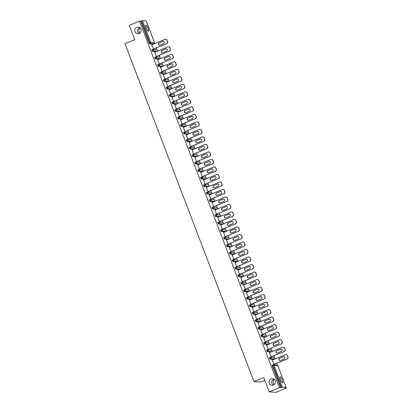 <?xml version="1.0" encoding="UTF-8"?>
<svg xmlns="http://www.w3.org/2000/svg" width="413" height="413" viewBox="0 0 413 413"><rect width="100%" height="100%" fill="white"/><g stroke="black" fill="none" stroke-linecap="round" stroke-linejoin="round"><path stroke-width="0.62" d="M271.031 378.902A3.319 3.206 94.2 0 1 275.378 381.473A3.319 3.206 94.2 0 1 271.966 385.293A3.319 3.206 94.2 0 1 271.031 378.902M136.78 27.33A3.319 3.206 94.2 0 1 141.127 29.901A3.319 3.206 94.2 0 1 137.715 33.721A3.319 3.206 94.2 0 1 136.78 27.33M274.103 384.648L273.458 383.527C272.885 381.586 273.194 380.13 274.402 379.149C272.157 380.053 271.269 381.467 271.733 383.403L273.339 385.081M139.852 33.081L139.207 31.961C138.629 30.02 138.944 28.559 140.146 27.578C137.906 28.482 137.018 29.901 137.483 31.832L139.083 33.515M148.009 28.316A3.319 0.78 67.5 0 0 145.877 25.183A3.319 0.78 67.5 0 0 146.285 28.187A3.319 0.78 67.5 0 0 148.417 31.316A3.319 0.78 67.5 0 0 148.009 28.316M282.26 379.883A3.319 0.78 67.5 0 0 280.133 376.754A3.319 0.78 67.5 0 0 280.535 379.759A3.319 0.78 67.5 0 0 282.668 382.887A3.319 0.78 67.5 0 0 282.26 379.883M264.841 380.347L260.711 382.056L253.974 381.56L124.979 43.752L134.762 39.705L129.284 25.363L139.486 21.14L140.745 21.233L149.072 43.04L149.816 42.73L141.494 20.924L140.745 21.233M286.173 388.127L284.913 388.034L286.157 387.425L282.342 387.141L280.695 387.724L279.436 387.631L269.235 391.854L275.972 392.35L286.173 388.127L285.966 387.585M277.412 365.18L276.684 363.285M275.053 359.016L274.955 358.752M274.542 357.673L273.819 355.779M272.188 351.504L272.09 351.241M271.677 350.162L270.954 348.267M269.322 343.998L269.219 343.735M268.806 342.656L268.083 340.761M266.452 336.487L266.354 336.223M265.941 335.144L265.218 333.25M263.587 328.98L263.484 328.717M263.076 327.638L262.348 325.743M260.717 321.469L260.618 321.206M260.205 320.127L259.483 318.232M257.851 313.963L257.753 313.699M257.34 312.62L256.618 310.726M254.981 306.451L254.883 306.188M254.47 305.109L253.747 303.214M252.116 298.945L252.018 298.682M251.605 297.603L250.882 295.708M249.251 291.433L249.147 291.17M248.734 290.091L248.012 288.197M246.38 283.927L246.282 283.664M245.869 282.585L245.146 280.69M243.515 276.416L243.412 276.152M243.004 275.073L242.276 273.179M240.645 268.909L240.547 268.646M240.134 267.567L239.411 265.673M237.78 261.398L237.681 261.135M237.269 260.056L236.546 258.161M234.914 253.892L234.811 253.628M234.398 252.549L233.675 250.655M232.044 246.38L231.946 246.117M231.533 245.038L230.81 243.143M229.179 238.874L229.076 238.611M228.663 237.532L227.94 235.637M226.309 231.363L226.21 231.099M225.797 230.02L225.075 228.126M223.443 223.856L223.34 223.593M222.932 222.514L222.204 220.619M220.573 216.345L220.475 216.082M220.062 215.003L219.339 213.108M217.708 208.839L217.61 208.575M217.197 207.496L216.474 205.602M214.843 201.327L214.739 201.064M214.326 199.985L213.604 198.09M211.972 193.821L211.874 193.558M211.461 192.479L210.738 190.584M209.107 186.309L209.004 186.046M208.596 184.967L207.868 183.073M206.237 178.803L206.139 178.54M205.726 177.461L205.003 175.566M203.372 171.292L203.273 171.028M202.86 169.95L202.138 168.055M200.501 163.785L200.403 163.522M199.99 162.443L199.267 160.549M197.636 156.274L197.538 156.011M197.125 154.932L196.402 153.037M194.771 148.768L194.668 148.504M194.255 147.426L193.532 145.531M191.9 141.256L191.802 140.993M191.389 139.914L190.667 138.019M189.035 133.75L188.932 133.487M188.524 132.408L187.796 130.513M186.165 126.239L186.067 125.975M185.654 124.896L184.931 123.002M183.3 118.732L183.202 118.469M182.789 117.39L182.066 115.495M180.435 111.221L180.331 110.958M179.918 109.879L179.196 107.984M177.564 103.715L177.466 103.451M177.053 102.372L176.33 100.478M174.699 96.203L174.596 95.94M174.183 94.861L173.46 92.966M171.829 88.697L171.731 88.434M171.318 87.355L170.595 85.46M168.963 81.185L168.86 80.922M168.452 79.843L167.724 77.949M166.093 73.679L165.995 73.416M165.582 72.337L164.859 70.442M163.228 66.168L163.13 65.904M162.717 64.826L161.994 62.931M160.363 58.656L160.259 58.398M159.846 57.319L159.124 55.425M157.492 51.15L157.394 50.887M156.981 49.808L156.259 47.913M154.627 43.639L154.524 43.38M141.494 20.924L142.392 20.65L146.223 20.97M269.235 391.854L263.757 377.508L253.974 381.56M279.436 387.631L139.486 21.14M153.517 49.049L151.674 44.738M280.695 387.724L272.368 365.918L272.275 365.216L273.003 364.922M153.404 44.041L149.552 43.773L149.072 43.04M273.834 359.413L269.978 359.15L269.405 357.704L270.133 357.41M270.964 351.902L267.113 351.639L266.54 350.198L267.268 349.904M268.099 344.396L264.243 344.127L263.67 342.687L264.397 342.392M265.229 336.884L261.377 336.621L260.804 335.18L261.532 334.886M262.363 329.378L258.512 329.109L257.939 327.669L258.667 327.375M259.493 321.866L255.642 321.603L255.069 320.163L255.797 319.868M256.628 314.36L252.777 314.092L252.204 312.651L252.968 312.342A0.78 0.749 -85.8 0 1 253.303 312.29A0.78 0.78 0 0 0 252.947 312.347L253.52 313.787L252.777 314.092M253.763 306.849L249.906 306.585L249.333 305.145L250.102 304.835A0.78 0.749 -85.8 0 1 250.433 304.779A0.78 0.78 0 0 0 250.082 304.835L250.655 306.276L249.906 306.585M250.892 299.342L247.041 299.074L246.468 297.634L247.237 297.324A0.78 0.749 -85.8 0 1 247.568 297.272A0.78 0.78 0 0 0 247.211 297.329L247.785 298.769L247.041 299.074M248.027 291.831L244.176 291.568L243.598 290.127L244.326 289.833M245.157 284.325L241.306 284.056L240.733 282.616L241.46 282.322M242.292 276.813L238.44 276.55L237.867 275.11L238.595 274.815M239.421 269.307L235.57 269.039L234.997 267.598L235.725 267.304M236.556 261.796L232.705 261.532L232.132 260.092L232.86 259.798M233.691 254.289L229.834 254.021L229.261 252.58L229.989 252.286M230.821 246.778L226.969 246.515L226.396 245.074L227.124 244.78M227.955 239.272L224.104 239.003L223.531 237.563L224.259 237.269M225.085 231.76L221.234 231.497L220.661 230.056L221.389 229.762M222.22 224.254L218.369 223.985L217.796 222.545L218.56 222.235A0.78 0.749 -85.8 0 1 218.895 222.184A0.78 0.78 0 0 0 218.539 222.24L219.112 223.681L218.369 223.985M219.355 216.742L215.498 216.479L214.925 215.039L215.694 214.724A0.78 0.749 -85.8 0 1 216.025 214.672A0.78 0.78 0 0 0 215.674 214.729L216.247 216.169L215.498 216.479M216.484 209.236L212.633 208.968L212.06 207.527L212.824 207.218A0.78 0.749 -85.8 0 1 213.16 207.166A0.78 0.78 0 0 0 212.803 207.223L213.376 208.663L212.633 208.968M213.619 201.725L209.763 201.461L209.19 200.021L209.918 199.727M210.749 194.218L206.898 193.95L206.324 192.51L207.052 192.215M207.884 186.707L204.032 186.444L203.459 185.003L204.187 184.709M205.013 179.201L201.162 178.932L200.589 177.492L201.317 177.198M202.148 171.689L198.297 171.426L197.724 169.986L198.452 169.691M200.026 163.868L199.242 164.198L195.426 163.915L194.853 162.474L195.581 162.18M196.376 156.687L197.12 156.382L196.397 156.687L192.561 156.408L191.988 154.968L192.716 154.674M193.547 149.165L189.696 148.897L189.118 147.456L189.846 147.162M190.677 141.654L186.826 141.391L186.253 139.95L187.022 139.635A0.78 0.749 -85.8 0 1 187.352 139.584A0.78 0.78 0 0 0 186.996 139.64L187.569 141.081L186.826 141.391M187.812 134.148L183.961 133.879L183.387 132.439L184.152 132.129A0.78 0.749 -85.8 0 1 184.487 132.072A0.78 0.78 0 0 0 184.131 132.134L184.704 133.575L183.961 133.879M184.941 126.636L181.09 126.373L180.517 124.932L181.245 124.638M182.076 119.13L178.225 118.861L177.652 117.421L178.38 117.127M179.211 111.618L175.355 111.355L174.782 109.915L175.51 109.621M176.341 104.112L172.489 103.844L171.916 102.403L172.644 102.109M173.475 96.601L169.624 96.337L169.051 94.897L169.774 94.603M171.354 88.78L170.569 89.11L166.754 88.826L166.181 87.386L166.909 87.091M167.699 81.598L168.468 81.289L167.724 81.598L163.889 81.32L163.316 79.879L164.044 79.585M164.833 74.092L165.577 73.782L164.833 74.092L161.018 73.808L160.445 72.368L161.173 72.074M162.753 66.256L161.989 66.581L158.153 66.302L157.58 64.862L158.308 64.562M159.139 59.059L155.283 58.791L154.71 57.35L155.438 57.056M156.269 51.548L152.418 51.284L151.845 49.844L152.614 49.529A0.78 0.749 -85.8 0 1 152.944 49.477A0.78 0.78 0 0 0 152.588 49.534L153.161 50.975L152.418 51.284M154.751 52.286L156.382 56.555M157.616 59.792L159.253 64.067M160.487 67.304L162.118 71.573M163.352 74.81L164.983 79.084M166.222 82.321L167.854 86.591M169.087 89.828L170.719 94.102M171.958 97.339L173.589 101.608M174.823 104.845L176.454 109.12M177.688 112.357L179.319 116.626M180.558 119.863L182.19 124.137M183.424 127.374L185.055 131.644M186.294 134.881L187.925 139.155M189.159 142.392L190.791 146.667M192.03 149.898L193.661 154.173M194.895 157.41L196.526 161.684M197.76 164.916L199.391 169.191M200.63 172.428L202.262 176.702M203.495 179.934L205.127 184.208M206.366 187.445L207.997 191.72M209.231 194.951L210.862 199.226M212.096 202.463L213.733 206.737M214.966 209.969L216.598 214.244M217.832 217.481L219.463 221.755M220.702 224.987L222.333 229.261M223.567 232.498L225.199 236.773M226.438 240.005L228.069 244.279M229.303 247.516L230.934 251.791M232.168 255.022L233.799 259.297M235.038 262.534L236.67 266.808M237.903 270.04L239.535 274.315M240.774 277.551L242.405 281.826M243.639 285.058L245.27 289.332M246.509 292.569L248.141 296.844M249.375 300.075L251.006 304.35M252.24 307.587L253.871 311.861M255.11 315.093L256.741 319.368M257.975 322.605L259.607 326.879M260.846 330.111L262.477 334.385M263.711 337.622L265.342 341.897M266.576 345.129L268.213 349.403M269.446 352.64L271.078 356.915M272.312 360.151L273.943 364.421M166.893 40.237L167.59 41.553L166.893 40.237A1.554 1.502 -85.8 0 0 164.942 39.369L151.716 44.847M167.59 41.553A1.554 1.502 94.2 0 1 166.744 43.572L153.316 49.033M166.542 43.556A1.554 1.502 -85.8 0 0 167.389 41.537M159.186 42.869A1.218 1.177 -85.8 0 0 159.526 45.213A1.218 1.177 -85.8 0 0 160.048 45.131L163.682 43.628A1.218 1.177 -85.8 0 0 163.341 41.279A1.218 1.177 -85.8 0 0 162.82 41.367L159.387 42.885A1.218 1.177 -85.8 0 0 159.63 45.218M165.608 39.261L165.814 39.276A1.554 1.502 94.2 0 1 167.095 40.252M166.744 43.572L153.347 49.121M163.44 41.295A1.218 1.177 -85.8 0 0 163.021 41.377L159.387 42.885M169.758 47.743L170.461 49.059L169.758 47.743A1.554 1.502 -85.8 0 0 167.812 46.881L154.581 52.353M170.461 49.059A1.554 1.502 94.2 0 1 169.614 51.083L156.181 56.545M169.413 51.067A1.554 1.502 -85.8 0 0 170.259 49.044M162.056 50.376A1.218 1.177 -85.8 0 0 162.397 52.725A1.218 1.177 -85.8 0 0 162.918 52.642L166.553 51.135A1.218 1.177 -85.8 0 0 166.207 48.791A1.218 1.177 -85.8 0 0 165.685 48.873L162.257 50.391A1.218 1.177 -85.8 0 0 162.495 52.725M168.478 46.772L168.68 46.788A1.554 1.502 94.2 0 1 169.965 47.758M169.614 51.083L156.212 56.627M166.31 48.801A1.218 1.177 -85.8 0 0 165.892 48.889L162.257 50.391M172.629 55.254L173.326 56.571L172.629 55.254A1.554 1.502 -85.8 0 0 170.677 54.387L157.451 59.864M173.326 56.571A1.554 1.502 94.2 0 1 172.479 58.589L159.046 64.051M172.278 58.574A1.554 1.502 -85.8 0 0 173.124 56.555M164.921 57.887A1.218 1.177 -85.8 0 0 165.262 60.231A1.218 1.177 -85.8 0 0 165.783 60.148L169.418 58.646A1.218 1.177 -85.8 0 0 169.077 56.297A1.218 1.177 -85.8 0 0 168.556 56.385L165.123 57.903A1.218 1.177 -85.8 0 0 165.365 60.236M171.343 54.279L171.545 54.294A1.554 1.502 94.2 0 1 172.83 55.27M172.479 58.589L159.082 64.139M169.175 56.313A1.218 1.177 -85.8 0 0 168.757 56.395L165.123 57.903M175.494 62.766L176.196 64.077L175.494 62.766A1.554 1.502 -85.8 0 0 173.548 61.898L160.316 67.371M176.196 64.077A1.554 1.502 94.2 0 1 175.349 66.101L161.917 71.563M175.148 66.085A1.554 1.502 -85.8 0 0 175.99 64.061M167.786 65.393A1.218 1.177 -85.8 0 0 168.132 67.742A1.218 1.177 -85.8 0 0 168.654 67.66L172.288 66.152A1.218 1.177 -85.8 0 0 171.942 63.808A1.218 1.177 -85.8 0 0 171.421 63.891L167.988 65.409A1.218 1.177 -85.8 0 0 168.23 67.742M174.214 61.79L174.415 61.805A1.554 1.502 94.2 0 1 175.695 62.776M175.349 66.101L161.948 71.645M172.045 63.819A1.218 1.177 -85.8 0 0 171.622 63.907L167.988 65.409M178.364 70.272L179.061 71.588L178.364 70.272A1.554 1.502 -85.8 0 0 176.413 69.405L163.181 74.882M179.061 71.588A1.554 1.502 94.2 0 1 178.215 73.607L164.782 79.069M178.013 73.591A1.554 1.502 -85.8 0 0 178.86 71.573M170.657 72.905A1.218 1.177 -85.8 0 0 170.997 75.249A1.218 1.177 -85.8 0 0 171.519 75.166L175.153 73.664A1.218 1.177 -85.8 0 0 174.813 71.315A1.218 1.177 -85.8 0 0 174.291 71.403L170.858 72.92A1.218 1.177 -85.8 0 0 171.101 75.254M177.079 69.296L177.28 69.312A1.554 1.502 94.2 0 1 178.566 70.287M178.215 73.607L164.813 79.157M174.911 71.33A1.218 1.177 -85.8 0 0 174.493 71.413L170.858 72.92M181.23 77.783L181.926 79.095L181.23 77.783A1.554 1.502 -85.8 0 0 179.283 76.916L166.052 82.388M181.926 79.095A1.554 1.502 94.2 0 1 181.085 81.118L167.652 86.58M180.879 81.103A1.554 1.502 -85.8 0 0 181.725 79.079M173.522 80.411A1.218 1.177 -85.8 0 0 173.868 82.76A1.218 1.177 -85.8 0 0 174.389 82.677L178.018 81.17A1.218 1.177 -85.8 0 0 177.678 78.826A1.218 1.177 -85.8 0 0 177.156 78.909L173.723 80.427A1.218 1.177 -85.8 0 0 173.966 82.76M179.949 76.808L180.151 76.823A1.554 1.502 94.2 0 1 181.431 77.794M181.085 81.118L167.683 86.663M177.781 78.837A1.218 1.177 -85.8 0 0 177.358 78.924L173.723 80.427M184.1 85.29L184.797 86.606L184.1 85.29A1.554 1.502 -85.8 0 0 182.148 84.422L168.917 89.9M184.797 86.606A1.554 1.502 94.2 0 1 183.95 88.625L170.517 94.087M183.749 88.614A1.554 1.502 -85.8 0 0 184.596 86.591M176.392 87.923A1.218 1.177 -85.8 0 0 176.733 90.266A1.218 1.177 -85.8 0 0 177.254 90.184L180.889 88.681A1.218 1.177 -85.8 0 0 180.543 86.332A1.218 1.177 -85.8 0 0 180.022 86.42L176.594 87.938A1.218 1.177 -85.8 0 0 176.836 90.271M182.814 84.314L183.016 84.329A1.554 1.502 94.2 0 1 184.301 85.305M183.95 88.625L170.548 94.174M180.646 86.348A1.218 1.177 -85.8 0 0 180.228 86.431L176.594 87.938M186.965 92.801L187.662 94.112L186.965 92.801A1.554 1.502 -85.8 0 0 185.014 91.934L171.787 97.406M187.662 94.112A1.554 1.502 94.2 0 1 186.815 96.136L173.383 101.598M186.614 96.121A1.554 1.502 -85.8 0 0 187.461 94.097M179.257 95.429A1.218 1.177 -85.8 0 0 179.598 97.778A1.218 1.177 -85.8 0 0 180.12 97.695L183.754 96.188A1.218 1.177 -85.8 0 0 183.413 93.844A1.218 1.177 -85.8 0 0 182.892 93.927L179.459 95.444A1.218 1.177 -85.8 0 0 179.701 97.783M185.68 91.825L185.886 91.841A1.554 1.502 94.2 0 1 187.166 92.811M186.815 96.136L173.419 101.681M183.511 93.854A1.218 1.177 -85.8 0 0 183.093 93.942L179.459 95.444M189.83 100.307L190.532 101.624L189.83 100.307A1.554 1.502 -85.8 0 0 187.884 99.44L174.653 104.917M190.532 101.624A1.554 1.502 94.2 0 1 189.686 103.642L176.253 109.104M189.484 103.632A1.554 1.502 -85.8 0 0 190.331 101.608M182.123 102.94A1.218 1.177 -85.8 0 0 182.469 105.284A1.218 1.177 -85.8 0 0 182.99 105.201L186.624 103.699A1.218 1.177 -85.8 0 0 186.278 101.35A1.218 1.177 -85.8 0 0 185.757 101.438L182.329 102.956A1.218 1.177 -85.8 0 0 182.567 105.289M188.55 99.337L188.751 99.347A1.554 1.502 94.2 0 1 190.037 100.323M189.686 103.642L176.284 109.192M186.382 101.366A1.218 1.177 -85.8 0 0 185.958 101.453L182.329 102.956M192.701 107.819L193.398 109.13L192.701 107.819A1.554 1.502 -85.8 0 0 190.749 106.952L177.523 112.424M193.398 109.13A1.554 1.502 94.2 0 1 192.551 111.154L179.118 116.616M192.35 111.138A1.554 1.502 -85.8 0 0 193.196 109.115M184.993 110.447A1.218 1.177 -85.8 0 0 185.334 112.795A1.218 1.177 -85.8 0 0 185.855 112.713L189.49 111.205A1.218 1.177 -85.8 0 0 189.149 108.862A1.218 1.177 -85.8 0 0 188.627 108.944L185.194 110.462A1.218 1.177 -85.8 0 0 185.437 112.801M191.415 106.843L191.617 106.859A1.554 1.502 94.2 0 1 192.902 107.829M192.551 111.154L179.154 116.698M189.247 108.872A1.218 1.177 -85.8 0 0 188.829 108.96L185.194 110.462M195.566 115.325L196.268 116.642L195.566 115.325A1.554 1.502 -85.8 0 0 193.62 114.458L180.388 119.935M196.268 116.642A1.554 1.502 94.2 0 1 195.421 118.66L181.988 124.122M195.215 118.65A1.554 1.502 -85.8 0 0 196.061 116.626M187.858 117.958A1.218 1.177 -85.8 0 0 188.204 120.302A1.218 1.177 -85.8 0 0 188.726 120.219L192.355 118.717A1.218 1.177 -85.8 0 0 192.014 116.368A1.218 1.177 -85.8 0 0 191.493 116.456L188.06 117.973A1.218 1.177 -85.8 0 0 188.302 120.307M194.286 114.355L194.487 114.365A1.554 1.502 94.2 0 1 195.767 115.341M195.421 118.66L182.019 124.21M192.117 116.383A1.218 1.177 -85.8 0 0 191.694 116.471L188.06 117.973M198.436 122.837L199.133 124.148L198.436 122.837A1.554 1.502 -85.8 0 0 196.485 121.969L183.253 127.441M199.133 124.148A1.554 1.502 94.2 0 1 198.286 126.171L184.854 131.633M198.085 126.156A1.554 1.502 -85.8 0 0 198.932 124.132M190.729 125.464A1.218 1.177 -85.8 0 0 191.069 127.813A1.218 1.177 -85.8 0 0 191.591 127.731L195.225 126.223A1.218 1.177 -85.8 0 0 194.884 123.879A1.218 1.177 -85.8 0 0 194.363 123.962L190.93 125.48A1.218 1.177 -85.8 0 0 191.173 127.818M197.151 121.861L197.352 121.876A1.554 1.502 94.2 0 1 198.638 122.847M198.286 126.171L184.885 131.716M194.982 123.89A1.218 1.177 -85.8 0 0 194.564 123.977L190.93 125.48M201.301 130.343L201.998 131.659L201.301 130.343A1.554 1.502 -85.8 0 0 199.355 129.476L186.124 134.953M201.998 131.659A1.554 1.502 94.2 0 1 201.152 133.678L187.724 139.14M200.95 133.667A1.554 1.502 -85.8 0 0 201.797 131.644M193.594 132.976A1.218 1.177 -85.8 0 0 193.934 135.319A1.218 1.177 -85.8 0 0 194.456 135.237L198.09 133.735A1.218 1.177 -85.8 0 0 197.75 131.386A1.218 1.177 -85.8 0 0 197.228 131.473L193.795 132.991A1.218 1.177 -85.8 0 0 194.038 135.325M200.021 129.372L200.222 129.383A1.554 1.502 94.2 0 1 201.503 130.358M201.152 133.678L187.755 139.227M197.853 131.401A1.218 1.177 -85.8 0 0 197.429 131.489L193.795 132.991M204.172 137.854L204.869 139.166L204.172 137.854A1.554 1.502 -85.8 0 0 202.22 136.987L188.989 142.459M204.869 139.166A1.554 1.502 94.2 0 1 204.022 141.189L190.589 146.651M203.821 141.174A1.554 1.502 -85.8 0 0 204.667 139.15M196.464 140.482A1.218 1.177 -85.8 0 0 196.805 142.831A1.218 1.177 -85.8 0 0 197.326 142.748L200.961 141.241A1.218 1.177 -85.8 0 0 200.615 138.897A1.218 1.177 -85.8 0 0 200.093 138.98L196.665 140.497A1.218 1.177 -85.8 0 0 196.908 142.836M202.886 136.879L203.088 136.894A1.554 1.502 94.2 0 1 204.373 137.865M204.022 141.189L190.62 146.734M200.718 138.907A1.218 1.177 -85.8 0 0 200.3 138.995L196.665 140.497M207.037 145.361L207.734 146.677L207.037 145.361A1.554 1.502 -85.8 0 0 205.085 144.493L191.859 149.971M207.734 146.677A1.554 1.502 94.2 0 1 206.887 148.695L193.454 154.157M206.686 148.685A1.554 1.502 -85.8 0 0 207.532 146.661M199.329 147.993A1.218 1.177 -85.8 0 0 199.67 150.337A1.218 1.177 -85.8 0 0 200.191 150.255L203.826 148.752A1.218 1.177 -85.8 0 0 203.485 146.403A1.218 1.177 -85.8 0 0 202.964 146.491L199.531 148.009A1.218 1.177 -85.8 0 0 199.773 150.342M205.751 144.39L205.958 144.4A1.554 1.502 94.2 0 1 207.238 145.376M206.887 148.695L193.49 154.245M203.583 146.419A1.218 1.177 -85.8 0 0 203.165 146.507L199.531 148.009M209.902 152.872L210.604 154.183L209.902 152.872A1.554 1.502 -85.8 0 0 207.956 152.005L194.724 157.477M210.604 154.183A1.554 1.502 94.2 0 1 209.758 156.207L196.325 161.669M209.556 156.191A1.554 1.502 -85.8 0 0 210.398 154.168M202.194 155.5A1.218 1.177 -85.8 0 0 202.54 157.849A1.218 1.177 -85.8 0 0 203.062 157.766L206.696 156.259A1.218 1.177 -85.8 0 0 206.35 153.915A1.218 1.177 -85.8 0 0 205.829 153.997L202.401 155.515A1.218 1.177 -85.8 0 0 202.638 157.854M208.622 151.896L208.823 151.912A1.554 1.502 94.2 0 1 210.103 152.882M209.758 156.207L196.356 161.751M206.454 153.925A1.218 1.177 -85.8 0 0 206.03 154.013L202.401 155.515M212.772 160.378L213.469 161.695L212.772 160.378A1.554 1.502 -85.8 0 0 210.821 159.511L197.595 164.988M213.469 161.695A1.554 1.502 94.2 0 1 212.623 163.713L199.19 169.175M212.421 163.703A1.554 1.502 -85.8 0 0 213.268 161.679M205.065 163.011A1.218 1.177 -85.8 0 0 205.406 165.355A1.218 1.177 -85.8 0 0 205.927 165.272L209.561 163.77A1.218 1.177 -85.8 0 0 209.221 161.421A1.218 1.177 -85.8 0 0 208.699 161.509L205.266 163.027A1.218 1.177 -85.8 0 0 205.509 165.36M211.487 159.408L211.688 159.418A1.554 1.502 94.2 0 1 212.974 160.394M212.623 163.713L199.226 169.263M209.319 161.437A1.218 1.177 -85.8 0 0 208.901 161.524L205.266 163.027M215.638 167.89L216.335 169.201L215.638 167.89A1.554 1.502 -85.8 0 0 213.691 167.022L200.46 172.495M216.335 169.201A1.554 1.502 94.2 0 1 215.493 171.225L202.06 176.687M215.287 171.209A1.554 1.502 -85.8 0 0 216.133 169.185M207.93 170.517A1.218 1.177 -85.8 0 0 208.276 172.866A1.218 1.177 -85.8 0 0 208.797 172.784L212.427 171.276A1.218 1.177 -85.8 0 0 212.086 168.932A1.218 1.177 -85.8 0 0 211.564 169.015L208.131 170.533A1.218 1.177 -85.8 0 0 208.374 172.871M214.357 166.914L214.559 166.929A1.554 1.502 94.2 0 1 215.839 167.9M215.493 171.225L202.091 176.769M212.189 168.943A1.218 1.177 -85.8 0 0 211.766 169.031L208.131 170.533M218.508 175.396L219.205 176.712L218.508 175.396A1.554 1.502 -85.8 0 0 216.557 174.529L203.325 180.006M219.205 176.712A1.554 1.502 94.2 0 1 218.358 178.731L204.925 184.193M218.157 178.721A1.554 1.502 -85.8 0 0 219.004 176.697M210.8 178.029A1.218 1.177 -85.8 0 0 211.141 180.373A1.218 1.177 -85.8 0 0 211.662 180.29L215.297 178.788A1.218 1.177 -85.8 0 0 214.956 176.439A1.218 1.177 -85.8 0 0 214.435 176.527L211.002 178.044A1.218 1.177 -85.8 0 0 211.244 180.378M217.223 174.425L217.424 174.436A1.554 1.502 94.2 0 1 218.709 175.411M218.358 178.731L204.956 184.281M215.054 176.454A1.218 1.177 -85.8 0 0 214.636 176.542L211.002 178.044M221.373 182.907L222.07 184.219L221.373 182.907A1.554 1.502 -85.8 0 0 219.427 182.04L206.195 187.512M222.07 184.219A1.554 1.502 94.2 0 1 221.223 186.242L207.796 191.704M221.022 186.227A1.554 1.502 -85.8 0 0 221.869 184.203M213.666 185.535A1.218 1.177 -85.8 0 0 214.006 187.884A1.218 1.177 -85.8 0 0 214.528 187.801L218.162 186.294A1.218 1.177 -85.8 0 0 217.821 183.95A1.218 1.177 -85.8 0 0 217.3 184.033L213.867 185.551A1.218 1.177 -85.8 0 0 214.11 187.889M220.088 181.932L220.294 181.947A1.554 1.502 94.2 0 1 221.575 182.918M221.223 186.242L207.827 191.787M217.919 183.961A1.218 1.177 -85.8 0 0 217.501 184.048L213.867 185.551M224.238 190.414L224.94 191.73L224.238 190.414A1.554 1.502 -85.8 0 0 222.292 189.546L209.061 195.024M224.94 191.73A1.554 1.502 94.2 0 1 224.094 193.749L210.661 199.211M223.892 193.738A1.554 1.502 -85.8 0 0 224.739 191.715M216.536 193.047A1.218 1.177 -85.8 0 0 216.877 195.395A1.218 1.177 -85.8 0 0 217.398 195.308L221.032 193.805A1.218 1.177 -85.8 0 0 220.687 191.456A1.218 1.177 -85.8 0 0 220.165 191.544L216.737 193.062A1.218 1.177 -85.8 0 0 216.975 195.395M222.958 189.443L223.159 189.453A1.554 1.502 94.2 0 1 224.445 190.429M224.094 193.749L210.692 199.298M220.79 191.472A1.218 1.177 -85.8 0 0 220.372 191.56L216.737 193.062M227.109 197.925L227.806 199.236L227.109 197.925A1.554 1.502 -85.8 0 0 225.157 197.058L211.931 202.53M227.806 199.236A1.554 1.502 94.2 0 1 226.959 201.26L213.526 206.722M226.758 201.245A1.554 1.502 -85.8 0 0 227.604 199.221M219.401 200.553A1.218 1.177 -85.8 0 0 219.742 202.902A1.218 1.177 -85.8 0 0 220.263 202.819L223.898 201.312A1.218 1.177 -85.8 0 0 223.557 198.968A1.218 1.177 -85.8 0 0 223.035 199.051L219.602 200.568A1.218 1.177 -85.8 0 0 219.845 202.907M225.823 196.949L226.025 196.965A1.554 1.502 94.2 0 1 227.31 197.935M226.959 201.26L213.562 206.805M223.655 198.978A1.218 1.177 -85.8 0 0 223.237 199.066L219.602 200.568M229.974 205.431L230.676 206.748L229.974 205.431A1.554 1.502 -85.8 0 0 228.028 204.564L214.796 210.041M230.676 206.748A1.554 1.502 94.2 0 1 229.829 208.766L216.397 214.228M229.628 208.756A1.554 1.502 -85.8 0 0 230.469 206.732M222.266 208.064A1.218 1.177 -85.8 0 0 222.612 210.413A1.218 1.177 -85.8 0 0 223.134 210.325L226.768 208.823A1.218 1.177 -85.8 0 0 226.422 206.474A1.218 1.177 -85.8 0 0 225.901 206.562L222.473 208.08A1.218 1.177 -85.8 0 0 222.71 210.413M228.694 204.461L228.895 204.471A1.554 1.502 94.2 0 1 230.175 205.447M229.829 208.766L216.427 214.316M226.525 206.49A1.218 1.177 -85.8 0 0 226.102 206.577L222.473 208.08M232.844 212.943L233.541 214.254L232.844 212.943A1.554 1.502 -85.8 0 0 230.893 212.076L217.661 217.553M233.541 214.254A1.554 1.502 94.2 0 1 232.695 216.278L219.262 221.74M232.493 216.262A1.554 1.502 -85.8 0 0 233.34 214.239M225.137 215.571A1.218 1.177 -85.8 0 0 225.477 217.919A1.218 1.177 -85.8 0 0 225.999 217.837L229.633 216.329A1.218 1.177 -85.8 0 0 229.292 213.986A1.218 1.177 -85.8 0 0 228.771 214.068L225.338 215.586A1.218 1.177 -85.8 0 0 225.581 217.925M231.559 211.967L231.76 211.983A1.554 1.502 94.2 0 1 233.046 212.953M232.695 216.278L219.298 221.822M229.391 213.996A1.218 1.177 -85.8 0 0 228.972 214.084L225.338 215.586M235.709 220.449L236.406 221.766L235.709 220.449A1.554 1.502 -85.8 0 0 233.763 219.582L220.532 225.059M236.406 221.766A1.554 1.502 94.2 0 1 235.565 223.784L222.132 229.246M235.358 223.774A1.554 1.502 -85.8 0 0 236.205 221.75M228.002 223.082A1.218 1.177 -85.8 0 0 228.348 225.431A1.218 1.177 -85.8 0 0 228.869 225.343L232.498 223.841A1.218 1.177 -85.8 0 0 232.158 221.492A1.218 1.177 -85.8 0 0 231.636 221.58L228.203 223.097A1.218 1.177 -85.8 0 0 228.446 225.431M234.429 219.479L234.63 219.489A1.554 1.502 94.2 0 1 235.911 220.465M235.565 223.784L222.163 229.334M232.261 221.507A1.218 1.177 -85.8 0 0 231.838 221.595L228.203 223.097M238.58 227.961L239.277 229.272L238.58 227.961A1.554 1.502 -85.8 0 0 236.628 227.093L223.397 232.571M239.277 229.272A1.554 1.502 94.2 0 1 238.43 231.295L224.997 236.757M238.229 231.28A1.554 1.502 -85.8 0 0 239.075 229.256M230.872 230.588A1.218 1.177 -85.8 0 0 231.213 232.937A1.218 1.177 -85.8 0 0 231.734 232.855L235.369 231.347A1.218 1.177 -85.8 0 0 235.028 229.003A1.218 1.177 -85.8 0 0 234.501 229.086L231.073 230.604A1.218 1.177 -85.8 0 0 231.316 232.942M237.294 226.985L237.496 227A1.554 1.502 94.2 0 1 238.781 227.976M238.43 231.295L225.028 236.84M235.126 229.014A1.218 1.177 -85.8 0 0 234.708 229.101L231.073 230.604M241.445 235.467L242.142 236.783L241.445 235.467A1.554 1.502 -85.8 0 0 239.494 234.599L226.267 240.077M242.142 236.783A1.554 1.502 94.2 0 1 241.295 238.802L227.862 244.264M241.094 238.791A1.554 1.502 -85.8 0 0 241.941 236.768M233.737 238.1A1.218 1.177 -85.8 0 0 234.078 240.449A1.218 1.177 -85.8 0 0 234.599 240.361L238.234 238.859A1.218 1.177 -85.8 0 0 237.893 236.51A1.218 1.177 -85.8 0 0 237.372 236.597L233.939 238.115A1.218 1.177 -85.8 0 0 234.181 240.449M240.159 234.496L240.366 234.507A1.554 1.502 94.2 0 1 241.646 235.482M241.295 238.802L227.899 244.351M237.991 236.525A1.218 1.177 -85.8 0 0 237.573 236.613L233.939 238.115M244.31 242.978L245.012 244.289L244.31 242.978A1.554 1.502 -85.8 0 0 242.364 242.111L229.132 247.588M245.012 244.289A1.554 1.502 94.2 0 1 244.166 246.313L230.733 251.775M243.964 246.298A1.554 1.502 -85.8 0 0 244.811 244.274M236.603 245.611A1.218 1.177 -85.8 0 0 236.948 247.955A1.218 1.177 -85.8 0 0 237.47 247.872L241.104 246.365A1.218 1.177 -85.8 0 0 240.758 244.021A1.218 1.177 -85.8 0 0 240.237 244.104L236.809 245.621A1.218 1.177 -85.8 0 0 237.047 247.96M243.03 242.003L243.231 242.018A1.554 1.502 94.2 0 1 244.517 242.994M244.166 246.313L230.764 251.858M240.862 244.031A1.218 1.177 -85.8 0 0 240.438 244.119L236.809 245.621M247.18 250.484L247.877 251.801L247.18 250.484A1.554 1.502 -85.8 0 0 245.229 249.617L232.003 255.095M247.877 251.801A1.554 1.502 94.2 0 1 247.031 253.825L233.598 259.281M246.829 253.809A1.554 1.502 -85.8 0 0 247.676 251.785M239.473 253.117A1.218 1.177 -85.8 0 0 239.814 255.466A1.218 1.177 -85.8 0 0 240.335 255.379L243.969 253.876A1.218 1.177 -85.8 0 0 243.629 251.527A1.218 1.177 -85.8 0 0 243.107 251.615L239.674 253.133A1.218 1.177 -85.8 0 0 239.917 255.466M245.895 249.514L246.096 249.524A1.554 1.502 94.2 0 1 247.382 250.5M247.031 253.825L233.634 259.369M243.727 251.543A1.218 1.177 -85.8 0 0 243.309 251.631L239.674 253.133M250.046 257.996L250.748 259.307L250.046 257.996A1.554 1.502 -85.8 0 0 248.099 257.129L234.868 262.606M250.748 259.307A1.554 1.502 94.2 0 1 249.901 261.331L236.468 266.793M249.695 261.315A1.554 1.502 -85.8 0 0 250.541 259.292M242.338 260.629A1.218 1.177 -85.8 0 0 242.684 262.973A1.218 1.177 -85.8 0 0 243.205 262.89L246.835 261.383A1.218 1.177 -85.8 0 0 246.494 259.039A1.218 1.177 -85.8 0 0 245.972 259.121L242.539 260.639A1.218 1.177 -85.8 0 0 242.782 262.978M248.765 257.02L248.967 257.036A1.554 1.502 94.2 0 1 250.247 258.011M249.901 261.331L236.499 266.875M246.597 259.049A1.218 1.177 -85.8 0 0 246.174 259.137L242.539 260.639M252.916 265.502L253.613 266.819L252.916 265.502A1.554 1.502 -85.8 0 0 250.965 264.635L237.733 270.112M253.613 266.819A1.554 1.502 94.2 0 1 252.766 268.842L239.334 274.299M252.565 268.827A1.554 1.502 -85.8 0 0 253.412 266.803M245.208 268.135A1.218 1.177 -85.8 0 0 245.549 270.484A1.218 1.177 -85.8 0 0 246.071 270.396L249.705 268.894A1.218 1.177 -85.8 0 0 249.364 266.545A1.218 1.177 -85.8 0 0 248.843 266.633L245.41 268.151A1.218 1.177 -85.8 0 0 245.652 270.484M251.631 264.532L251.832 264.547A1.554 1.502 94.2 0 1 253.117 265.518M252.766 268.842L239.364 274.387M249.462 266.561A1.218 1.177 -85.8 0 0 249.044 266.648L245.41 268.151M255.781 273.014L256.478 274.325L255.781 273.014A1.554 1.502 -85.8 0 0 253.835 272.146L240.603 277.624M256.478 274.325A1.554 1.502 94.2 0 1 255.632 276.349L242.204 281.811M255.43 276.333A1.554 1.502 -85.8 0 0 256.277 274.309M248.074 275.647A1.218 1.177 -85.8 0 0 248.414 277.99A1.218 1.177 -85.8 0 0 248.936 277.908L252.57 276.4A1.218 1.177 -85.8 0 0 252.229 274.056A1.218 1.177 -85.8 0 0 251.708 274.139L248.275 275.657A1.218 1.177 -85.8 0 0 248.518 277.995M254.501 272.038L254.702 272.053A1.554 1.502 94.2 0 1 255.983 273.029M255.632 276.349L242.235 281.893M252.333 274.067A1.218 1.177 -85.8 0 0 251.909 274.155L248.275 275.657M258.652 280.52L259.349 281.836L258.652 280.52A1.554 1.502 -85.8 0 0 256.7 279.653L243.469 285.13M259.349 281.836A1.554 1.502 94.2 0 1 258.502 283.86L245.069 289.317M258.301 283.845A1.554 1.502 -85.8 0 0 259.147 281.821M250.944 283.153A1.218 1.177 -85.8 0 0 251.285 285.502A1.218 1.177 -85.8 0 0 251.806 285.414L255.44 283.912A1.218 1.177 -85.8 0 0 255.095 281.563A1.218 1.177 -85.8 0 0 254.573 281.651L251.145 283.168A1.218 1.177 -85.8 0 0 251.388 285.502M257.366 279.549L257.567 279.565A1.554 1.502 94.2 0 1 258.853 280.535M258.502 283.86L245.1 289.405M255.198 281.578A1.218 1.177 -85.8 0 0 254.78 281.666L251.145 283.168M261.517 288.031L262.214 289.343L261.517 288.031A1.554 1.502 -85.8 0 0 259.565 287.164L246.339 292.641M262.214 289.343A1.554 1.502 94.2 0 1 261.367 291.366L247.934 296.828M261.166 291.351A1.554 1.502 -85.8 0 0 262.012 289.327M253.809 290.664A1.218 1.177 -85.8 0 0 254.15 293.008A1.218 1.177 -85.8 0 0 254.671 292.925L258.306 291.418A1.218 1.177 -85.8 0 0 257.965 289.074A1.218 1.177 -85.8 0 0 257.444 289.157L254.01 290.675A1.218 1.177 -85.8 0 0 254.253 293.013M260.231 287.056L260.438 287.071A1.554 1.502 94.2 0 1 261.718 288.047M261.367 291.366L247.97 296.911M258.063 289.085A1.218 1.177 -85.8 0 0 257.645 289.172L254.01 290.675M264.382 295.538L265.084 296.854L264.382 295.538A1.554 1.502 -85.8 0 0 262.436 294.67L249.204 300.148M265.084 296.854A1.554 1.502 94.2 0 1 264.237 298.878L250.805 304.335M264.036 298.862A1.554 1.502 -85.8 0 0 264.878 296.839M256.674 298.171A1.218 1.177 -85.8 0 0 257.02 300.519A1.218 1.177 -85.8 0 0 257.542 300.432L261.176 298.929A1.218 1.177 -85.8 0 0 260.83 296.58A1.218 1.177 -85.8 0 0 260.309 296.668L256.881 298.186A1.218 1.177 -85.8 0 0 257.118 300.519M263.102 294.567L263.303 294.583A1.554 1.502 94.2 0 1 264.588 295.553M264.237 298.878L250.836 304.422M260.933 296.596A1.218 1.177 -85.8 0 0 260.51 296.684L256.881 298.186M267.252 303.049L267.949 304.36L267.252 303.049A1.554 1.502 -85.8 0 0 265.301 302.182L252.075 307.659M267.949 304.36A1.554 1.502 94.2 0 1 267.103 306.384L253.67 311.846M266.901 306.369A1.554 1.502 -85.8 0 0 267.748 304.345M259.545 305.682A1.218 1.177 -85.8 0 0 259.885 308.026A1.218 1.177 -85.8 0 0 260.407 307.943L264.041 306.436A1.218 1.177 -85.8 0 0 263.7 304.092A1.218 1.177 -85.8 0 0 263.179 304.175L259.746 305.692A1.218 1.177 -85.8 0 0 259.989 308.031M265.967 302.073L266.168 302.089A1.554 1.502 94.2 0 1 267.454 303.065M267.103 306.384L253.706 311.929M263.799 304.102A1.218 1.177 -85.8 0 0 263.38 304.19L259.746 305.692M270.117 310.555L270.814 311.872L270.117 310.555A1.554 1.502 -85.8 0 0 268.171 309.688L254.94 315.165M270.814 311.872A1.554 1.502 94.2 0 1 269.973 313.895L256.54 319.352M269.766 313.88A1.554 1.502 -85.8 0 0 270.613 311.856M262.41 313.188A1.218 1.177 -85.8 0 0 262.756 315.537A1.218 1.177 -85.8 0 0 263.277 315.449L266.906 313.947A1.218 1.177 -85.8 0 0 266.566 311.598A1.218 1.177 -85.8 0 0 266.044 311.686L262.611 313.204A1.218 1.177 -85.8 0 0 262.854 315.537M268.837 309.585L269.039 309.6A1.554 1.502 94.2 0 1 270.319 310.571M269.973 313.895L256.571 319.44M266.669 311.614A1.218 1.177 -85.8 0 0 266.246 311.701L262.611 313.204M272.988 318.067L273.685 319.378L272.988 318.067A1.554 1.502 -85.8 0 0 271.036 317.199L257.805 322.677M273.685 319.378A1.554 1.502 94.2 0 1 272.838 321.402L259.405 326.864M272.637 321.386A1.554 1.502 -85.8 0 0 273.483 319.363M265.28 320.7A1.218 1.177 -85.8 0 0 265.621 323.043A1.218 1.177 -85.8 0 0 266.142 322.961L269.777 321.453A1.218 1.177 -85.8 0 0 269.436 319.11A1.218 1.177 -85.8 0 0 268.915 319.192L265.482 320.71A1.218 1.177 -85.8 0 0 265.724 323.049M271.702 317.091L271.904 317.107A1.554 1.502 94.2 0 1 273.189 318.082M272.838 321.402L259.436 326.946M269.534 319.12A1.218 1.177 -85.8 0 0 269.116 319.208L265.482 320.71M275.853 325.573L276.55 326.889L275.853 325.573A1.554 1.502 -85.8 0 0 273.907 324.711L260.675 330.183M276.55 326.889A1.554 1.502 94.2 0 1 275.703 328.913L262.276 334.37M275.502 328.898A1.554 1.502 -85.8 0 0 276.349 326.874M268.145 328.206A1.218 1.177 -85.8 0 0 268.486 330.555A1.218 1.177 -85.8 0 0 269.008 330.467L272.642 328.965A1.218 1.177 -85.8 0 0 272.301 326.616A1.218 1.177 -85.8 0 0 271.78 326.704L268.347 328.221A1.218 1.177 -85.8 0 0 268.589 330.555M274.568 324.603L274.774 324.618A1.554 1.502 94.2 0 1 276.054 325.589M275.703 328.913L262.307 334.458M272.399 326.631A1.218 1.177 -85.8 0 0 271.981 326.719L268.347 328.221M278.718 333.084L279.42 334.396L278.718 333.084A1.554 1.502 -85.8 0 0 276.772 332.217L263.54 337.695M279.42 334.396A1.554 1.502 94.2 0 1 278.574 336.419L265.141 341.881M278.372 336.404A1.554 1.502 -85.8 0 0 279.219 334.38M271.016 335.717A1.218 1.177 -85.8 0 0 271.356 338.061A1.218 1.177 -85.8 0 0 271.878 337.979L275.512 336.471A1.218 1.177 -85.8 0 0 275.166 334.127A1.218 1.177 -85.8 0 0 274.645 334.21L271.217 335.728A1.218 1.177 -85.8 0 0 271.455 338.066M277.438 332.109L277.639 332.124A1.554 1.502 94.2 0 1 278.925 333.1M278.574 336.419L265.172 341.964M275.27 334.138A1.218 1.177 -85.8 0 0 274.851 334.225L271.217 335.728M281.589 340.591L282.285 341.907L281.589 340.591A1.554 1.502 -85.8 0 0 279.637 339.729L266.411 345.201M282.285 341.907A1.554 1.502 94.2 0 1 281.439 343.931L268.006 349.388M281.238 343.915A1.554 1.502 -85.8 0 0 282.084 341.892M273.881 343.224A1.218 1.177 -85.8 0 0 274.222 345.573A1.218 1.177 -85.8 0 0 274.743 345.485L278.377 343.983A1.218 1.177 -85.8 0 0 278.037 341.634A1.218 1.177 -85.8 0 0 277.515 341.721L274.082 343.239A1.218 1.177 -85.8 0 0 274.325 345.573M280.303 339.62L280.504 339.636A1.554 1.502 94.2 0 1 281.79 340.606M281.439 343.931L268.042 349.475M278.135 341.649A1.218 1.177 -85.8 0 0 277.717 341.737L274.082 343.239M284.454 348.102L285.156 349.413L284.454 348.102A1.554 1.502 -85.8 0 0 282.507 347.235L269.276 352.712M285.156 349.413A1.554 1.502 94.2 0 1 284.309 351.437L270.876 356.899M284.108 351.422A1.554 1.502 -85.8 0 0 284.949 349.398M276.746 350.735A1.218 1.177 -85.8 0 0 277.092 353.079A1.218 1.177 -85.8 0 0 277.613 352.996L281.248 351.494A1.218 1.177 -85.8 0 0 280.902 349.145A1.218 1.177 -85.8 0 0 280.381 349.228L276.953 350.745A1.218 1.177 -85.8 0 0 277.19 353.084M283.173 347.126L283.375 347.142A1.554 1.502 94.2 0 1 284.655 348.118M284.309 351.437L270.907 356.982M281.005 349.155A1.218 1.177 -85.8 0 0 280.582 349.243L276.953 350.745M287.324 355.608L288.021 356.925L287.324 355.608A1.554 1.502 -85.8 0 0 285.373 354.746L272.141 360.219M288.021 356.925A1.554 1.502 94.2 0 1 287.174 358.949L273.742 364.405M286.973 358.933A1.554 1.502 -85.8 0 0 287.82 356.909M279.616 358.241A1.218 1.177 -85.8 0 0 279.957 360.59A1.218 1.177 -85.8 0 0 280.479 360.503L284.113 359A1.218 1.177 -85.8 0 0 283.772 356.651A1.218 1.177 -85.8 0 0 283.251 356.739L279.818 358.257A1.218 1.177 -85.8 0 0 280.06 360.59M286.039 354.638L286.24 354.653A1.554 1.502 94.2 0 1 287.525 355.624M287.174 358.949L273.778 364.493M283.87 356.667A1.218 1.177 -85.8 0 0 283.452 356.755L279.818 358.257M142.392 20.65L150.719 42.456L154.534 42.735L146.207 20.929M153.362 44.057L154.111 43.747L150.296 43.468L149.816 42.73L150.719 42.456A0.78 0.749 94.2 0 1 150.296 43.468L149.552 43.773M154.152 43.726L154.111 43.747A0.78 0.749 94.2 0 0 154.534 42.735L154.545 42.776M286.157 387.425L277.83 365.619L274.015 365.335L282.342 387.141M281.439 387.415L273.117 365.613L272.368 365.918M277.846 365.655L277.83 365.619A0.78 0.749 -85.8 0 0 277.185 365.133L273.375 364.849A0.78 0.749 -85.8 0 1 274.015 365.335L273.117 365.613L273.039 364.906A0.78 0.749 -85.8 0 1 273.375 364.849A0.78 0.78 0 0 0 273.019 364.906L272.275 365.216M157.399 50.247A0.78 0.749 -85.8 0 0 156.759 49.756L152.944 49.477A0.78 0.749 -85.8 0 1 153.584 49.963A0.78 0.749 94.2 0 1 153.161 50.975L156.976 51.258L156.233 51.563L156.976 51.258A0.78 0.749 94.2 0 0 157.399 50.247M159.098 59.074L159.841 58.765L156.031 58.486L155.283 58.791M161.963 66.581L162.712 66.276L158.897 65.992L158.153 66.302M165.618 73.762L165.598 73.777A0.78 0.78 0 0 0 165.36 72.285A0.78 0.749 -85.8 0 1 166 72.771A0.78 0.749 94.2 0 1 165.577 73.782L161.767 73.504L161.018 73.808M168.468 81.289A0.78 0.78 0 0 0 168.225 79.792A0.78 0.749 -85.8 0 1 168.871 80.282A0.78 0.749 94.2 0 1 168.447 81.294L164.632 81.01L163.889 81.32M170.569 89.11L171.312 88.8L167.502 88.521L166.754 88.826M173.434 96.616L174.183 96.312L170.368 96.028L169.624 96.337M176.305 104.128L177.048 103.818L173.233 103.539L172.489 103.844M179.17 111.634L179.913 111.329L176.103 111.045L175.355 111.355M182.035 119.145L182.783 118.836L178.968 118.557L178.225 118.861M184.905 126.652L185.649 126.347L181.839 126.063L181.09 126.373M187.77 134.163L188.519 133.853L184.704 133.575A0.78 0.749 94.2 0 0 185.127 132.563A0.78 0.749 -85.8 0 0 184.487 132.072L188.297 132.356A0.78 0.749 -85.8 0 1 188.942 132.841A0.78 0.749 94.2 0 1 188.519 133.853L188.54 133.848A0.78 0.78 0 0 0 188.297 132.356M191.425 141.344L190.661 141.669L191.384 141.365L187.569 141.081A0.78 0.749 94.2 0 0 187.992 140.069A0.78 0.749 -85.8 0 0 187.352 139.584L191.167 139.862A0.78 0.749 -85.8 0 1 191.808 140.353A0.78 0.749 94.2 0 1 191.384 141.365L191.405 141.36A0.78 0.78 0 0 0 191.167 139.862M194.291 148.85L193.527 149.176L194.249 148.871L190.439 148.592L189.696 148.897M197.161 156.362L197.14 156.377A0.78 0.78 0 0 0 196.903 154.88A0.78 0.749 -85.8 0 1 197.543 155.371A0.78 0.749 94.2 0 1 197.12 156.382L193.305 156.099L192.561 156.408M199.242 164.198L199.985 163.889L196.175 163.61L195.426 163.915M202.107 171.705L202.855 171.4L199.04 171.116L198.297 171.426M204.977 179.216L205.72 178.906L201.911 178.628L201.162 178.932M207.842 186.722L208.591 186.418L204.776 186.134L204.032 186.444M210.713 194.234L211.456 193.924L207.641 193.645L206.898 193.95M213.578 201.74L214.321 201.436L210.511 201.152L209.763 201.461M216.443 209.252L217.192 208.942L213.376 208.663A0.78 0.749 94.2 0 0 213.8 207.651A0.78 0.749 -85.8 0 0 213.16 207.166L216.975 207.445A0.78 0.749 -85.8 0 1 217.615 207.93A0.78 0.749 94.2 0 1 217.192 208.942L217.212 208.937A0.78 0.78 0 0 0 216.975 207.445M219.313 216.758L220.057 216.453L216.247 216.169A0.78 0.749 94.2 0 0 216.67 215.158A0.78 0.749 -85.8 0 0 216.025 214.672L219.84 214.951A0.78 0.749 -85.8 0 1 220.48 215.441A0.78 0.749 94.2 0 1 220.057 216.453L220.077 216.448A0.78 0.78 0 0 0 219.84 214.951M222.179 224.269L222.927 223.96L219.112 223.681A0.78 0.749 94.2 0 0 219.535 222.669A0.78 0.749 -85.8 0 0 218.895 222.184L222.705 222.462A0.78 0.749 -85.8 0 1 223.35 222.948A0.78 0.749 94.2 0 1 222.927 223.96L222.948 223.96A0.78 0.78 0 0 0 222.705 222.462M225.834 231.45L225.07 231.776L225.792 231.471L221.982 231.187L221.234 231.497M228.704 238.962L228.683 238.977A0.78 0.78 0 0 0 228.441 237.48A0.78 0.749 -85.8 0 1 229.081 237.965A0.78 0.749 94.2 0 1 228.663 238.977L227.935 239.282L228.663 238.977L224.848 238.699L224.104 239.003M230.784 246.793L231.528 246.489L227.713 246.205L226.969 246.515M233.65 254.305L234.393 253.995L230.583 253.716L229.834 254.021M236.515 261.811L237.263 261.506L233.448 261.222L232.705 261.532M239.385 269.322L240.129 269.013L236.319 268.734L235.57 269.039M242.25 276.829L242.999 276.524L239.184 276.24L238.44 276.55M245.121 284.34L245.864 284.03L242.049 283.752L241.306 284.056M247.986 291.846L248.729 291.542L244.919 291.258L244.176 291.568M250.856 299.358L251.6 299.048L247.785 298.769A0.78 0.749 94.2 0 0 248.208 297.758A0.78 0.749 -85.8 0 0 247.568 297.272L251.383 297.551A0.78 0.749 -85.8 0 1 252.023 298.036A0.78 0.749 94.2 0 1 251.6 299.048L251.62 299.048A0.78 0.78 0 0 0 251.383 297.551M253.721 306.864L254.465 306.56L250.655 306.276A0.78 0.749 94.2 0 0 251.078 305.264A0.78 0.749 -85.8 0 0 250.433 304.779L254.248 305.062A0.78 0.749 -85.8 0 1 254.888 305.548A0.78 0.749 94.2 0 1 254.465 306.56L254.491 306.554A0.78 0.78 0 0 0 254.248 305.062M256.587 314.376L257.335 314.066L253.52 313.787A0.78 0.749 94.2 0 0 253.943 312.775A0.78 0.749 -85.8 0 0 253.303 312.29L257.113 312.569A0.78 0.749 -85.8 0 1 257.758 313.054A0.78 0.749 94.2 0 1 257.335 314.066L257.356 314.066A0.78 0.78 0 0 0 257.113 312.569M260.242 321.557L259.478 321.882L260.2 321.577L256.39 321.293L255.642 321.603M263.112 329.068L263.091 329.084A0.78 0.78 0 0 0 262.849 327.586A0.78 0.749 -85.8 0 1 263.494 328.072A0.78 0.749 94.2 0 1 263.071 329.084L262.343 329.388L263.071 329.084L259.256 328.805L258.512 329.109M265.192 336.9L265.936 336.595L262.121 336.311L261.377 336.621M268.058 344.411L268.801 344.101L264.991 343.822L264.243 344.127M270.923 351.917L271.671 351.613L267.856 351.329L267.113 351.639M273.793 359.429L274.537 359.119L270.727 358.84L269.978 359.15M157.017 51.238L156.997 51.253A0.78 0.78 0 0 0 156.759 49.756M159.883 58.744L159.841 58.765A0.78 0.749 94.2 0 0 160.265 57.753A0.78 0.749 -85.8 0 0 159.624 57.268L155.815 56.984A0.78 0.749 -85.8 0 0 155.479 57.04L156.031 58.486A0.78 0.749 94.2 0 0 156.455 57.474A0.78 0.749 -85.8 0 0 155.815 56.984A0.78 0.78 0 0 0 155.458 57.04L154.71 57.35M162.495 64.774A0.78 0.78 0 0 1 162.732 66.271L162.712 66.276A0.78 0.749 94.2 0 0 163.135 65.264A0.78 0.749 -85.8 0 0 162.495 64.774L158.68 64.495A0.78 0.749 -85.8 0 0 158.344 64.547L158.897 65.992A0.78 0.749 94.2 0 0 159.32 64.98A0.78 0.749 -85.8 0 0 158.68 64.495A0.78 0.78 0 0 0 158.324 64.552L157.58 64.862M162.19 72.492A0.78 0.749 -85.8 0 0 161.215 72.058L161.767 73.504A0.78 0.749 94.2 0 0 162.19 72.492M165.055 79.998A0.78 0.749 -85.8 0 0 164.08 79.564L164.632 81.01A0.78 0.749 94.2 0 0 165.055 79.998M171.096 87.303A0.78 0.78 0 0 1 171.333 88.795L171.312 88.8A0.78 0.749 94.2 0 0 171.736 87.788A0.78 0.749 -85.8 0 0 171.096 87.303L167.28 87.019A0.78 0.749 -85.8 0 0 166.95 87.076L167.502 88.521A0.78 0.749 94.2 0 0 167.921 87.51A0.78 0.749 -85.8 0 0 167.28 87.019A0.78 0.78 0 0 0 166.924 87.076L166.181 87.386M174.224 96.291L174.183 96.312A0.78 0.749 94.2 0 0 174.601 95.3A0.78 0.749 -85.8 0 0 173.961 94.809L170.151 94.531A0.78 0.749 -85.8 0 0 169.815 94.582L170.368 96.028A0.78 0.749 94.2 0 0 170.791 95.016A0.78 0.749 -85.8 0 0 170.151 94.531A0.78 0.78 0 0 0 169.795 94.587L169.051 94.897M177.089 103.797L177.048 103.818A0.78 0.749 94.2 0 0 177.471 102.806A0.78 0.749 -85.8 0 0 176.831 102.321L173.016 102.037A0.78 0.749 -85.8 0 0 172.686 102.094L173.233 103.539A0.78 0.749 94.2 0 0 173.656 102.527A0.78 0.749 -85.8 0 0 173.016 102.037A0.78 0.78 0 0 0 172.66 102.094L171.916 102.403M179.954 111.309L179.913 111.329A0.78 0.749 94.2 0 0 180.336 110.317A0.78 0.749 -85.8 0 0 179.696 109.827L175.881 109.548A0.78 0.749 -85.8 0 0 175.551 109.6L176.103 111.045A0.78 0.749 94.2 0 0 176.527 110.034A0.78 0.749 -85.8 0 0 175.881 109.548A0.78 0.78 0 0 0 175.53 109.605L174.782 109.915M182.825 118.815L182.783 118.836A0.78 0.749 94.2 0 0 183.207 117.824A0.78 0.749 -85.8 0 0 182.561 117.338L178.752 117.055A0.78 0.749 -85.8 0 0 178.416 117.111L178.968 118.557A0.78 0.749 94.2 0 0 179.392 117.545A0.78 0.749 -85.8 0 0 178.752 117.055A0.78 0.78 0 0 0 178.395 117.111L177.652 117.421M185.69 126.326L185.649 126.347A0.78 0.749 94.2 0 0 186.072 125.335A0.78 0.749 -85.8 0 0 185.432 124.845L181.617 124.566A0.78 0.749 -85.8 0 0 181.286 124.618L181.839 126.063A0.78 0.749 94.2 0 0 182.262 125.051A0.78 0.749 -85.8 0 0 181.617 124.566A0.78 0.78 0 0 0 181.266 124.623L180.517 124.932M188.56 133.833L187.791 134.158M194.033 147.374A0.78 0.78 0 0 1 194.275 148.866L194.249 148.871A0.78 0.749 94.2 0 0 194.673 147.859A0.78 0.749 -85.8 0 0 194.033 147.374L190.223 147.09A0.78 0.749 -85.8 0 0 189.887 147.147L190.439 148.592A0.78 0.749 94.2 0 0 190.863 147.58A0.78 0.749 -85.8 0 0 190.223 147.09A0.78 0.78 0 0 0 189.866 147.152L189.118 147.456M193.728 155.087A0.78 0.749 -85.8 0 0 192.757 154.653L193.305 156.099A0.78 0.749 94.2 0 0 193.728 155.087M199.768 162.392A0.78 0.78 0 0 1 200.011 163.884L199.985 163.889A0.78 0.749 94.2 0 0 200.408 162.877A0.78 0.749 -85.8 0 0 199.768 162.392L195.953 162.108A0.78 0.749 -85.8 0 0 195.623 162.164L196.175 163.61A0.78 0.749 94.2 0 0 196.598 162.598A0.78 0.749 -85.8 0 0 195.953 162.108A0.78 0.78 0 0 0 195.602 162.17L194.853 162.474M202.897 171.38L202.855 171.4A0.78 0.749 94.2 0 0 203.279 170.388A0.78 0.749 -85.8 0 0 202.633 169.898L198.823 169.619A0.78 0.749 -85.8 0 0 198.488 169.671L199.04 171.116A0.78 0.749 94.2 0 0 199.464 170.104A0.78 0.749 -85.8 0 0 198.823 169.619A0.78 0.78 0 0 0 198.467 169.676L197.724 169.986M205.762 178.886L205.72 178.906A0.78 0.749 94.2 0 0 206.144 177.895A0.78 0.749 -85.8 0 0 205.504 177.409L201.689 177.125A0.78 0.749 -85.8 0 0 201.358 177.182L201.911 178.628A0.78 0.749 94.2 0 0 202.334 177.616A0.78 0.749 -85.8 0 0 201.689 177.125A0.78 0.78 0 0 0 201.338 177.187L200.589 177.492M208.632 186.397L208.591 186.418A0.78 0.749 94.2 0 0 209.014 185.406A0.78 0.749 -85.8 0 0 208.369 184.916L204.559 184.637A0.78 0.749 -85.8 0 0 204.223 184.688L204.776 186.134A0.78 0.749 94.2 0 0 205.199 185.122A0.78 0.749 -85.8 0 0 204.559 184.637A0.78 0.78 0 0 0 204.203 184.694L203.459 185.003M211.497 193.909L211.456 193.924A0.78 0.749 94.2 0 0 211.879 192.912A0.78 0.749 -85.8 0 0 211.239 192.427L207.424 192.148A0.78 0.749 -85.8 0 0 207.094 192.2L207.641 193.645A0.78 0.749 94.2 0 0 208.064 192.634A0.78 0.749 -85.8 0 0 207.424 192.148A0.78 0.78 0 0 0 207.068 192.205L206.324 192.51M214.362 201.415L214.321 201.436A0.78 0.749 94.2 0 0 214.745 200.424A0.78 0.749 -85.8 0 0 214.104 199.933L210.294 199.655A0.78 0.749 -85.8 0 0 209.959 199.706L210.511 201.152A0.78 0.749 94.2 0 0 210.935 200.14A0.78 0.749 -85.8 0 0 210.294 199.655A0.78 0.78 0 0 0 209.938 199.711L209.19 200.021M217.233 208.926L216.469 209.246M220.098 216.433L219.334 216.758M222.968 223.944L222.204 224.264M225.575 229.969A0.78 0.78 0 0 1 225.813 231.466L225.792 231.471A0.78 0.749 94.2 0 0 226.216 230.459A0.78 0.749 -85.8 0 0 225.575 229.969L221.76 229.69A0.78 0.749 -85.8 0 0 221.43 229.742L221.982 231.187A0.78 0.749 94.2 0 0 222.4 230.175A0.78 0.749 -85.8 0 0 221.76 229.69A0.78 0.78 0 0 0 221.409 229.747L220.661 230.056M225.271 237.687A0.78 0.749 -85.8 0 0 224.295 237.253L224.848 238.699A0.78 0.749 94.2 0 0 225.271 237.687M231.569 246.468L231.548 246.484A0.78 0.749 94.2 0 0 231.951 245.477A0.78 0.749 -85.8 0 0 231.311 244.992L227.496 244.708A0.78 0.749 -85.8 0 0 227.165 244.759L227.713 246.205A0.78 0.749 94.2 0 0 228.136 245.193A0.78 0.749 -85.8 0 0 227.496 244.708A0.78 0.78 0 0 0 227.14 244.764L226.396 245.074M230.805 246.793L231.528 246.489A0.78 0.78 0 0 0 231.311 244.992M234.434 253.98L234.393 253.995A0.78 0.749 94.2 0 0 234.816 252.983A0.78 0.749 -85.8 0 0 234.176 252.498L230.361 252.219A0.78 0.749 -85.8 0 0 230.031 252.271L230.583 253.716A0.78 0.749 94.2 0 0 231.006 252.704A0.78 0.749 -85.8 0 0 230.361 252.219A0.78 0.78 0 0 0 230.01 252.276L229.261 252.58M237.305 261.486L237.263 261.506A0.78 0.749 94.2 0 0 237.687 260.495A0.78 0.749 -85.8 0 0 237.041 260.009L233.231 259.725A0.78 0.749 -85.8 0 0 232.896 259.777L233.448 261.222A0.78 0.749 94.2 0 0 233.872 260.211A0.78 0.749 -85.8 0 0 233.231 259.725A0.78 0.78 0 0 0 232.875 259.782L232.132 260.092M240.17 268.997L240.129 269.013A0.78 0.749 94.2 0 0 240.552 268.001A0.78 0.749 -85.8 0 0 239.912 267.516L236.097 267.237A0.78 0.749 -85.8 0 0 235.766 267.288L236.319 268.734A0.78 0.749 94.2 0 0 236.742 267.722A0.78 0.749 -85.8 0 0 236.097 267.237A0.78 0.78 0 0 0 235.746 267.294L234.997 267.598M243.04 276.504L242.999 276.524A0.78 0.749 94.2 0 0 243.422 275.512A0.78 0.749 -85.8 0 0 242.777 275.027L238.967 274.743A0.78 0.749 -85.8 0 0 238.631 274.795L239.184 276.24A0.78 0.749 94.2 0 0 239.607 275.228A0.78 0.749 -85.8 0 0 238.967 274.743A0.78 0.78 0 0 0 238.611 274.8L237.867 275.11M245.905 284.015L245.864 284.03A0.78 0.749 94.2 0 0 246.287 283.019A0.78 0.749 -85.8 0 0 245.647 282.533L241.832 282.255A0.78 0.749 -85.8 0 0 241.502 282.306L242.049 283.752A0.78 0.749 94.2 0 0 242.472 282.74A0.78 0.749 -85.8 0 0 241.832 282.255A0.78 0.78 0 0 0 241.476 282.311L240.733 282.616M248.771 291.521L248.729 291.542A0.78 0.749 94.2 0 0 249.153 290.53A0.78 0.749 -85.8 0 0 248.512 290.045L244.702 289.761A0.78 0.749 -85.8 0 0 244.367 289.812L244.919 291.258A0.78 0.749 94.2 0 0 245.343 290.246A0.78 0.749 -85.8 0 0 244.702 289.761A0.78 0.78 0 0 0 244.346 289.818L243.598 290.127M251.641 299.033L250.877 299.353M254.506 306.539L253.742 306.864M257.376 314.05L256.612 314.37M259.983 320.08A0.78 0.78 0 0 1 260.221 321.572L260.2 321.577A0.78 0.749 94.2 0 0 260.624 320.565A0.78 0.749 -85.8 0 0 259.983 320.08L256.168 319.796A0.78 0.749 -85.8 0 0 255.838 319.853L256.39 321.293A0.78 0.749 94.2 0 0 256.814 320.281A0.78 0.749 -85.8 0 0 256.168 319.796A0.78 0.78 0 0 0 255.817 319.853L255.069 320.163M259.679 327.793A0.78 0.749 -85.8 0 0 258.703 327.359L259.256 328.805A0.78 0.749 94.2 0 0 259.679 327.793M265.977 336.574L265.957 336.59A0.78 0.749 94.2 0 0 266.359 335.583A0.78 0.749 -85.8 0 0 265.719 335.098L261.904 334.814A0.78 0.749 -85.8 0 0 261.574 334.871L262.121 336.311A0.78 0.749 94.2 0 0 262.544 335.299A0.78 0.749 -85.8 0 0 261.904 334.814A0.78 0.78 0 0 0 261.548 334.871L260.804 335.18M265.213 336.9L265.936 336.595A0.78 0.78 0 0 0 265.719 335.098M268.842 344.086L268.801 344.101A0.78 0.749 94.2 0 0 269.224 343.089A0.78 0.749 -85.8 0 0 268.584 342.604L264.774 342.325A0.78 0.749 -85.8 0 0 264.439 342.377L264.991 343.822A0.78 0.749 94.2 0 0 265.414 342.811A0.78 0.749 -85.8 0 0 264.774 342.325A0.78 0.78 0 0 0 264.418 342.382L263.67 342.687M271.713 351.592L271.671 351.613A0.78 0.749 94.2 0 0 272.095 350.601A0.78 0.749 -85.8 0 0 271.455 350.116L267.639 349.832A0.78 0.749 -85.8 0 0 267.304 349.888L267.856 351.329A0.78 0.749 94.2 0 0 268.28 350.317A0.78 0.749 -85.8 0 0 267.639 349.832A0.78 0.78 0 0 0 267.283 349.888L266.54 350.198M274.578 359.103L274.537 359.119A0.78 0.749 94.2 0 0 274.96 358.107A0.78 0.749 -85.8 0 0 274.32 357.622L270.505 357.343A0.78 0.749 -85.8 0 0 270.174 357.395L270.727 358.84A0.78 0.749 94.2 0 0 271.15 357.828A0.78 0.749 -85.8 0 0 270.505 357.343A0.78 0.78 0 0 0 270.154 357.4L269.405 357.704M146.233 20.944L154.56 42.745A0.78 0.78 0 0 1 154.132 43.742L153.383 44.052M277.185 365.133A0.78 0.78 0 0 1 277.856 365.629L286.183 387.435M151.845 49.844L152.588 49.534M159.119 59.069L159.867 58.76A0.78 0.78 0 0 0 159.624 57.268M165.36 72.285L161.545 72.001A0.78 0.78 0 0 0 161.194 72.058L160.445 72.368M168.225 79.792L164.415 79.513A0.78 0.78 0 0 0 164.059 79.57L163.316 79.879M173.455 96.616L174.203 96.306A0.78 0.78 0 0 0 173.961 94.809M176.325 104.122L177.069 103.813A0.78 0.78 0 0 0 176.831 102.321M179.19 111.634L179.939 111.324A0.78 0.78 0 0 0 179.696 109.827M182.061 119.14L182.804 118.83A0.78 0.78 0 0 0 182.561 117.338M184.926 126.652L185.669 126.342A0.78 0.78 0 0 0 185.432 124.845M183.387 132.439L184.131 132.134M186.253 139.95L186.996 139.64M196.903 154.88L193.088 154.601A0.78 0.78 0 0 0 192.732 154.658L191.988 154.968M202.133 171.705L202.876 171.395A0.78 0.78 0 0 0 202.633 169.898M204.998 179.211L205.741 178.901A0.78 0.78 0 0 0 205.504 177.409M207.863 186.722L208.611 186.413A0.78 0.78 0 0 0 208.369 184.916M210.733 194.229L211.477 193.919A0.78 0.78 0 0 0 211.239 192.427M213.598 201.74L214.347 201.43A0.78 0.78 0 0 0 214.104 199.933M212.06 207.527L212.803 207.223M214.925 215.039L215.674 214.729M217.796 222.545L218.539 222.24M228.441 237.48L224.631 237.201A0.78 0.78 0 0 0 224.274 237.258L223.531 237.563M233.67 254.3L234.419 253.995A0.78 0.78 0 0 0 234.176 252.498M236.541 261.811L237.284 261.501A0.78 0.78 0 0 0 237.041 260.009M239.406 269.317L240.149 269.013A0.78 0.78 0 0 0 239.912 267.516M242.271 276.829L243.02 276.519A0.78 0.78 0 0 0 242.777 275.027M245.141 284.335L245.885 284.03A0.78 0.78 0 0 0 245.647 282.533M248.006 291.846L248.755 291.537A0.78 0.78 0 0 0 248.512 290.045M246.468 297.634L247.211 297.329M249.333 305.145L250.082 304.835M252.204 312.651L252.947 312.347M262.849 327.586L259.039 327.308A0.78 0.78 0 0 0 258.683 327.364L257.939 327.669M268.078 344.406L268.827 344.101A0.78 0.78 0 0 0 268.584 342.604M270.949 351.917L271.692 351.608A0.78 0.78 0 0 0 271.455 350.116M273.814 359.424L274.557 359.119A0.78 0.78 0 0 0 274.32 357.622"/></g></svg>
